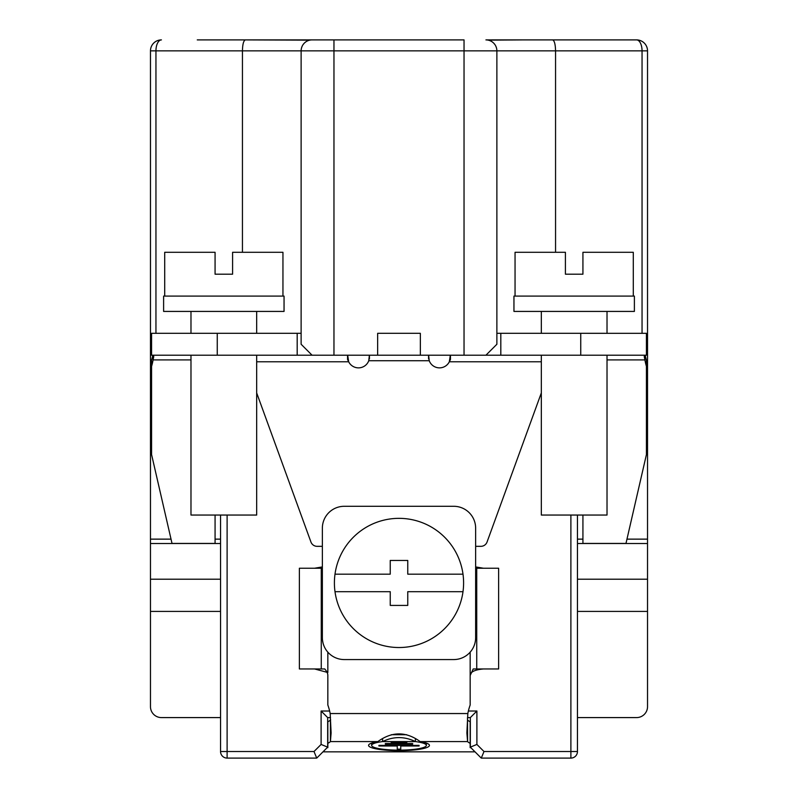 <?xml version="1.0" encoding="UTF-8"?>
<svg xmlns="http://www.w3.org/2000/svg" width="798" height="798" viewBox="0 0 798 798"><rect width="100%" height="100%" fill="white"/><g stroke="black" fill="none" stroke-linecap="round" stroke-linejoin="round"><path stroke-width="1.2" d="M646.141 333.315L647.527 336.048L647.527 50.853A10.953 10.953 0 0 0 636.575 39.9L552.625 39.9C554.42 40.618 555.398 44.269 555.558 50.853L642.051 50.853A10.953 5.476 -90 0 0 636.575 39.9L600.734 39.9M647.427 334.591L646.43 333.335L580.745 333.315L580.745 355.21L464.037 355.21L464.037 50.853L496.875 50.853A10.953 10.953 0 0 0 485.932 39.9L552.625 39.9M488.236 40.149L522.71 39.9M301.125 344.257L312.068 355.21L301.125 344.257L301.125 50.853L333.963 50.853L333.963 39.9L312.068 39.9A10.953 10.953 0 0 0 301.125 50.853L242.442 50.853C242.592 44.259 243.58 40.608 245.375 39.9L464.037 39.9L464.037 50.853L333.963 50.853L333.963 355.21L420.346 355.21L420.346 333.315L377.654 333.315L377.654 355.21M245.375 39.9L309.764 40.149M275.29 39.9L197.266 39.9M577.453 543.518L647.527 543.518L647.527 706.639A10.953 10.953 0 0 1 636.575 717.592L577.453 717.592M647.527 543.518L647.527 539.139L626.969 539.139M647.527 336.048L647.527 539.139M151.859 333.315L150.473 336.048L150.473 339.878L150.473 50.853A10.953 10.953 0 0 1 161.425 39.9A10.953 5.476 90 0 0 155.949 50.853L155.949 333.315M171.031 539.139L150.473 539.139L150.473 339.878L151.57 339.878M150.473 539.139L150.473 706.639A10.953 10.953 0 0 0 161.425 717.592L220.547 717.592M150.473 530.201L150.473 520.575L150.473 530.201M220.547 611.418L150.473 611.418M220.547 579.208L150.473 579.208M220.547 543.518L150.473 543.518M220.547 539.139L215.071 539.139M215.071 515.049L215.071 543.428L172.019 543.428L151.57 454.531L151.57 366.352A54.743 52.488 180 0 0 153.076 359.908L153.765 356.526L153.056 355.21L153.076 359.908L190.981 359.908M151.57 398.561L150.473 398.561M330.502 717.592L327.669 717.592L321.105 711.018L321.105 744.434L327.669 747.147L327.669 717.592M468.366 711.018L476.895 711.018L470.331 717.592L467.498 717.592L467.588 741.581A54.743 9.506 180 0 0 470.162 743.307L470.162 721.741A54.743 9.506 0 0 1 467.588 720.015M570.889 515.049L570.889 758.1L481.274 758.1L475.029 751.846L322.971 751.846M330.651 719.836L330.412 720.015A54.743 9.506 0 0 1 327.838 721.741L327.838 743.307A54.743 9.506 180 0 0 330.412 741.581L331.12 732.923L330.173 713.552A54.743 54.743 0 0 0 327.838 705.013L327.838 675.527A6.574 6.574 0 0 0 327.11 672.515L327.838 672.515L327.838 652.156M647.527 611.418L577.453 611.418M577.453 515.049L577.453 751.526A6.574 6.574 0 0 1 570.889 758.1M483.997 751.526L481.274 758.1L470.331 747.147L476.895 744.434L483.997 751.526L577.453 751.526M470.331 717.592L470.331 747.147M475.638 637.672L475.638 528.186A21.895 21.895 0 0 0 453.743 506.291L344.257 506.291A21.895 21.895 0 0 0 322.362 528.186L322.362 637.672A21.895 21.895 0 0 0 344.257 659.567L453.743 659.567A21.895 21.895 0 0 0 475.638 637.672L475.578 639.268M475.389 640.944L475.059 642.669M420.137 741.581C406.102 731.347 392.008 731.347 377.863 741.581A30.434 5.287 180 0 0 368.566 745.382A30.434 5.287 180 0 0 399 750.669A30.434 5.287 180 0 0 429.434 745.382A30.434 5.287 180 0 0 420.137 741.581L467.588 741.581L466.88 732.953L467.828 713.552A54.743 54.743 0 0 1 470.162 705.023L470.162 675.527L473.224 668.953L498.63 668.953L498.63 568.236L475.638 568.236M322.512 640.215L322.941 642.669M314.562 668.953L327.838 672.515M327.479 672.515L324.776 668.953L321.265 668.953L321.265 568.236L322.362 568.236M321.265 668.953L299.37 668.953L299.37 568.236L321.265 568.236M483.438 568.236L475.638 566.909M322.362 546.43A6.574 6.574 0 0 0 321.265 546.331L317.105 546.331A6.574 6.574 0 0 1 310.941 542.012L256.677 392.925M347.539 355.21L347.539 359.479L348.676 361.773A10.953 10.953 0 0 0 368.756 360.736L369.444 355.21L369.444 358.91M428.556 358.91L428.556 355.21L429.244 360.736A10.953 10.953 0 0 0 449.324 361.773L450.321 355.21M541.323 392.925L487.059 542.012A6.574 6.574 0 0 1 480.895 546.331L476.735 546.331A6.574 6.574 0 0 0 475.638 546.43M470.162 652.156L470.162 675.527C470.281 671.936 474.71 669.751 483.438 668.953M450.461 355.21L450.461 359.479L449.324 361.773L541.323 361.773M297.185 355.21L151.57 355.21L151.57 333.315L297.185 333.315L297.185 355.21L333.963 355.21M580.745 355.21L646.43 355.21L646.43 333.315M464.037 355.21L420.346 355.21M496.765 49.286L496.546 48.159M496.416 47.72L495.827 46.164M494.95 44.638L493.763 43.192M493.503 42.942L492.226 41.895M555.558 252.298L555.558 50.853L496.875 50.853L496.875 344.257L485.932 355.21M496.875 333.315L580.745 333.315M369.374 355.21L368.756 360.736L429.244 360.736L428.626 355.21M256.677 361.773L348.676 361.773L347.679 355.21M297.185 333.315L301.125 333.315M150.473 50.853L242.442 50.853L242.442 252.298M301.235 49.286L301.454 48.159M301.584 47.72L302.173 46.164M303.05 44.638L304.238 43.192M304.497 42.942L305.774 41.895M152.807 355.21A54.743 52.488 0 0 1 151.57 360.137L151.57 366.352M322.362 566.909L314.562 568.236M330.412 720.015L330.412 741.581L377.863 741.581M327.838 721.741L327.838 747.666L327.16 747.666M470.84 747.666L470.162 747.666L470.162 743.307M391.319 734.719L406.681 734.719M382.581 739.187L382.581 741.581C393.494 736.285 404.446 736.285 415.419 741.581L415.419 739.187M415.419 741.581A27.371 4.748 0 0 1 426.371 745.382A27.371 4.748 0 0 1 399 750.14A27.371 4.748 0 0 1 371.629 745.382A27.371 4.748 0 0 1 382.581 741.581L415.419 741.581M419.09 745.382L419.09 745.99L400.746 745.99L400.746 749.172L397.254 749.172L397.254 745.99L378.91 745.99L378.91 745.382L419.09 745.382L419.09 745.99M412.666 743.527L412.666 744.135L385.334 744.135L385.334 743.527L412.666 743.527L412.666 744.135M406.88 741.711L406.88 742.31L391.12 742.31L391.12 741.711L406.88 741.711L406.88 742.31M400.746 745.382L400.746 745.99M397.254 745.382L397.254 745.99M378.91 745.382L378.91 745.99M385.334 743.527L385.334 744.135M391.12 741.711L391.12 742.31M190.981 355.21L190.981 515.049L256.677 515.049L256.677 355.21M163.61 311.42L284.048 311.42L284.048 296.088L163.61 296.088L163.61 311.42M282.951 296.088L282.951 252.298L232.587 252.298L232.587 274.193L215.071 274.193L215.071 252.298L164.707 252.298L164.707 296.088M607.019 359.908L644.924 359.908L644.235 356.526L644.944 355.21L644.924 359.908A54.743 52.488 180 0 0 646.43 366.352L646.43 360.137A54.743 52.488 0 0 1 645.193 355.21M582.929 515.049L582.929 543.428L625.981 543.428L646.43 454.531L646.43 366.352M582.929 539.139L577.453 539.139M577.453 579.208L647.527 579.208M647.527 398.561L646.43 398.561M500.815 333.315L500.815 355.21M541.323 355.21L541.323 515.049L607.019 515.049L607.019 355.21M513.952 311.42L634.39 311.42L634.39 296.088L513.952 296.088L513.952 311.42M633.293 296.088L633.293 252.298L582.929 252.298L582.929 274.193L565.413 274.193L565.413 252.298L515.049 252.298L515.049 296.088M476.735 568.236L476.735 668.953M399 647.527A64.598 64.598 0 0 1 335 574.171A64.598 64.598 0 0 1 463 574.171A64.598 64.598 0 0 1 399 647.527M463 591.687L407.758 591.687L407.758 605.413L390.242 605.413L390.242 591.687L335 591.687M463 574.171L407.758 574.171L407.758 560.445L390.242 560.445L390.242 574.171L335 574.171M220.547 515.049L220.547 751.526A6.574 6.574 0 0 0 227.111 758.1L316.726 758.1L314.003 751.526L321.105 744.434M316.726 758.1L327.669 747.147M642.051 333.315L642.051 50.853L647.527 50.853M476.895 711.018L476.895 744.434M329.634 711.018L321.105 711.018M227.111 515.049L227.111 751.526L314.003 751.526M330.173 713.552L467.828 713.552M301.125 50.853A10.953 10.953 0 0 1 312.068 39.9M217.256 333.315L217.256 355.21M647.527 339.878L646.43 339.878M220.547 751.526L227.111 751.526L227.111 758.1M371.629 743.078L371.629 745.382M426.371 743.078L426.371 745.382M190.981 311.42L190.981 333.315M256.677 311.42L256.677 333.315M541.323 311.42L541.323 333.315M607.019 311.42L607.019 333.315"/></g></svg>
